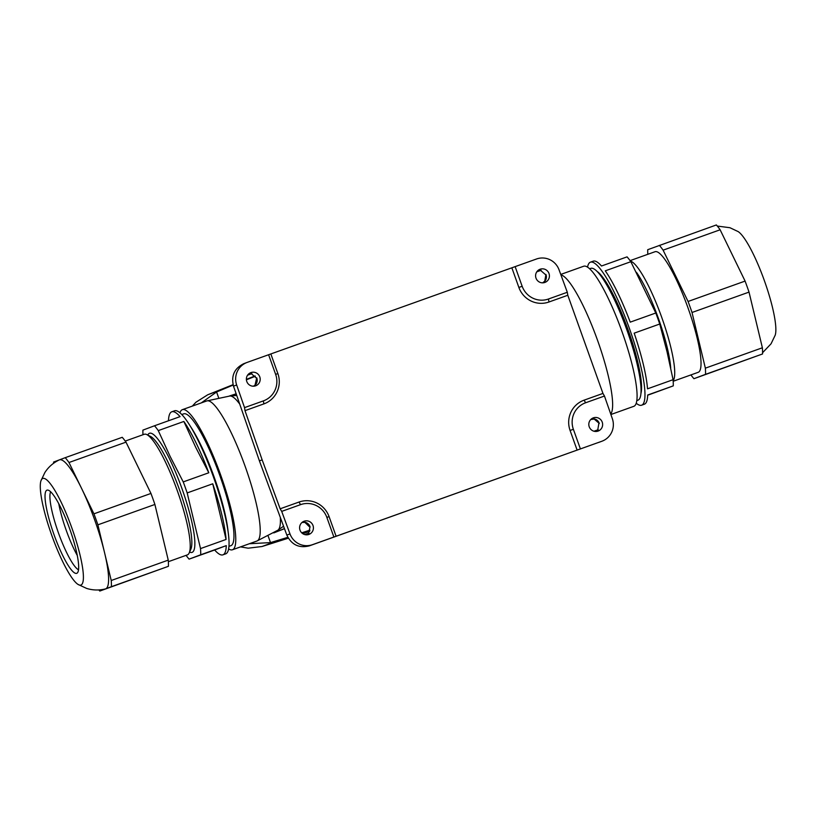 <?xml version="1.0" encoding="UTF-8"?>
<svg xmlns="http://www.w3.org/2000/svg" width="816" height="816" viewBox="0 0 816 816"><rect width="100%" height="100%" fill="white"/><g stroke="black" fill="none" stroke-linecap="round" stroke-linejoin="round"><path stroke-width="1.22" d="M77.979 584.389L86.629 588.418C92.759 590.315 98.991 590.498 105.335 588.948A68.513 12.954 -109.7 0 0 105.601 588.866A68.513 12.954 -109.7 0 0 104.56 552.667A68.513 12.954 -109.7 0 0 81.457 488.162A68.513 12.954 -109.7 0 0 59.405 459.857A68.513 12.954 -109.7 0 0 59.231 459.938C53.193 462.835 48.399 467.048 44.849 472.576L40.953 480.808A56.6 10.7 -109.7 0 0 62.71 561.643A56.6 10.7 -109.7 0 0 77.979 584.389A56.6 10.7 -109.7 0 0 81.314 560.745A56.6 10.7 -109.7 0 0 60.986 501.84A56.6 10.7 -109.7 0 0 40.953 480.808M98.848 589.937A75.959 14.362 -109.7 0 0 99.797 591.049L111.404 586.684A75.959 14.362 -109.7 0 0 111.231 580.502L97.879 524.831A75.959 14.362 -109.7 0 0 93.942 513.825L68.983 462.509A75.959 14.362 -109.7 0 0 65.219 457.684L53.601 462.04A75.959 14.362 -109.7 0 0 53.581 463.284M99.797 591.049L168.422 566.304L111.404 586.684M65.219 457.684L122.237 437.305A75.959 14.362 70.3 0 1 126.001 442.139L150.96 493.445A75.959 14.362 70.3 0 1 154.897 504.461L168.249 560.123A75.959 14.362 70.3 0 1 168.422 566.304M111.231 580.502L168.249 560.123M154.897 504.461L97.879 524.831M68.983 462.509L126.001 442.139M150.96 493.445L93.942 513.825M125.236 441.079L144.269 434.275A64.046 12.107 70.3 0 1 146.87 434.622A64.046 12.107 70.3 0 1 164.842 460.754A64.046 12.107 70.3 0 1 189.169 552.983A64.046 12.107 70.3 0 1 187.374 554.89L168.351 561.694M146.87 434.622L150.501 436.427A61.067 11.546 70.3 0 1 167.647 461.336A61.067 11.546 70.3 0 1 190.832 549.28L189.169 552.983M142.973 434.734A75.959 14.362 70.3 0 1 142.902 430.124L154.51 425.768A75.959 14.362 70.3 0 1 158.273 430.603L170.156 456.47L183.233 481.909A75.959 14.362 70.3 0 1 187.18 492.925L212.741 483.786A75.959 14.362 70.3 0 1 226.083 539.447L200.522 548.587A75.959 14.362 70.3 0 1 200.705 554.768L189.088 559.133A75.959 14.362 70.3 0 1 186.079 555.359M200.522 548.587L187.18 492.925M168.473 420.781A75.959 14.362 70.3 0 1 171.799 411.784L174.553 410.795A75.959 14.362 70.3 0 1 198.961 442.201A75.959 14.362 70.3 0 1 224.594 513.805A75.959 14.362 70.3 0 1 225.685 553.85L222.931 554.839A75.959 14.362 70.3 0 1 214.649 549.994L189.088 559.133M158.273 430.603L183.845 421.464A75.959 14.362 70.3 0 1 196.207 443.18A75.959 14.362 70.3 0 1 208.794 472.77L183.233 481.909M200.705 554.768L226.267 545.629A75.959 14.362 70.3 0 1 222.931 554.839M171.799 411.784A75.959 14.362 70.3 0 1 180.071 416.629L154.51 425.768M208.794 472.77L195.718 447.331L183.845 421.464M219.698 495.822A67.024 12.668 -109.7 0 0 206.703 459.479M190.485 426.452A70.003 13.24 70.3 0 1 228.082 531.644M228.929 546.363L230.836 545.69A70.003 13.24 -109.7 0 0 219.739 475.31A70.003 13.24 -109.7 0 0 183.722 413.845L181.805 414.528M58.752 503.666A42.146 7.966 -109.7 0 0 74.338 549.78A42.146 7.966 -109.7 0 0 77.255 555.431M62.516 555.084A44.166 8.354 -109.7 0 0 78.071 571.72A44.166 8.354 -109.7 0 0 61.169 508.409A44.166 8.354 -109.7 0 0 49.052 490.549A44.166 8.354 -109.7 0 0 46.716 509.439A44.166 8.354 -109.7 0 0 62.516 555.084M212.741 483.786L226.083 539.447M214.649 549.994L226.267 545.629M228.602 548.903A74.399 14.066 -109.7 0 0 232.458 549.77A74.399 14.066 -109.7 0 0 220.585 474.769A74.399 14.066 -109.7 0 0 182.376 409.663A74.399 14.066 -109.7 0 0 179.959 412.784M690.917 374.921A75.959 14.362 -109.7 0 0 693.926 378.695L762.552 353.96A75.959 14.362 -109.7 0 0 762.379 347.779L749.027 292.108A75.959 14.362 -109.7 0 0 745.09 281.092L720.13 229.786A75.959 14.362 -109.7 0 0 716.366 224.951L647.731 249.696A75.959 14.362 -109.7 0 0 647.812 254.306M762.552 353.96L705.534 374.34A75.959 14.362 -109.7 0 0 705.361 368.159L692.019 312.487A75.959 14.362 -109.7 0 0 688.072 301.471L663.112 250.165L720.13 229.786M693.926 378.695L705.534 374.34M749.027 292.108L692.019 312.487M705.361 368.159L762.379 347.779M745.09 281.092L688.072 301.471M717.305 226.063L729.953 227.725L738.184 231.611A56.6 10.7 70.3 0 1 772.528 307.642A56.6 10.7 70.3 0 1 775.2 335.192L771.059 343.791L762.572 352.716M673.18 381.266L698.19 372.32A64.046 12.107 -109.7 0 0 697.252 338.477A64.046 12.107 -109.7 0 0 655.085 251.705L630.074 260.641M663.112 250.165A75.959 14.362 -109.7 0 0 659.348 245.33M673.149 380.735A64.046 12.107 -109.7 0 0 670.946 347.871A64.046 12.107 -109.7 0 0 630.391 261.069M670.711 368.047A61.067 11.546 -109.7 0 0 667.233 347.626A61.067 11.546 -109.7 0 0 636.46 272.33M647.69 395.219L673.261 385.876A75.959 14.362 -109.7 0 0 673.078 379.695L667.009 351.645L659.736 324.023A75.959 14.362 -109.7 0 0 655.789 313.007L630.839 261.701A75.959 14.362 -109.7 0 0 627.065 256.867L601.504 266.006A75.959 14.362 -109.7 0 0 593.232 261.161L590.478 262.15A75.959 14.362 -109.7 0 0 587.551 267.097M673.078 379.695L647.516 388.834A75.959 14.362 -109.7 0 0 643.243 364.069A75.959 14.362 -109.7 0 0 634.175 333.163L659.736 324.023M636.205 403.216A75.959 14.362 -109.7 0 0 641.6 405.205A75.959 14.362 -109.7 0 0 640.489 365.058A75.959 14.362 -109.7 0 0 590.478 262.15M641.6 405.205L644.354 404.216A75.959 14.362 -109.7 0 0 647.69 395.015L673.261 385.876M655.789 313.007L630.227 322.147A75.959 14.362 -109.7 0 0 605.268 270.841L630.839 261.701M640.917 393.536A67.024 12.668 -109.7 0 0 637.612 361.366A67.024 12.668 -109.7 0 0 597.343 271.606M636.786 400.595L637.949 400.187A70.003 13.24 -109.7 0 0 636.919 363.181A70.003 13.24 -109.7 0 0 590.825 268.342L589.662 268.76M560.745 274.431L583.705 266.23A74.399 14.066 70.3 0 1 621.904 331.337A74.399 14.066 70.3 0 1 633.777 406.337L610.898 414.518M268.607 354.746L247.207 362.386A17.87 17.554 69.4 0 0 246.952 362.488L243.831 363.65C234.416 368.281 230.979 375.778 233.509 386.162L259.417 460.897L262.15 459.867L245.004 410.642L244.545 407.623L263.384 400.891A20.849 20.471 69.4 0 0 275.635 374.371L268.607 354.746L270.841 353.95L277.868 373.585A23.827 23.399 -110.6 0 1 263.864 403.9L245.004 410.642M246.952 362.488A17.87 17.554 69.4 0 0 236.66 384.979L233.509 386.162M567.304 292.271L559.031 269.759A17.87 17.554 69.4 0 0 536.53 258.988L515.131 266.628L522.158 286.263A20.849 20.471 69.4 0 0 548.474 299.003L567.304 292.271L567.803 295.27L548.944 302.002A23.827 23.399 -110.6 0 1 518.874 287.446L511.846 267.811L515.131 266.628M598.679 442.445L601.8 441.272A17.87 17.554 69.4 0 0 602.055 441.181L309.356 545.853C299.054 548.413 291.547 544.823 286.834 535.082L259.417 460.897M602.055 441.181A17.87 17.554 69.4 0 0 612.347 418.69L604.462 396.035L585.623 402.767A20.849 20.471 69.4 0 0 573.373 429.287L580.4 448.922L577.116 450.106L570.088 430.471A23.827 23.399 -110.6 0 1 584.093 400.166L602.953 393.424L604.462 396.035M286.834 535.082L289.986 533.909A17.87 17.554 69.4 0 0 312.477 544.68L309.356 545.853M281.704 511.387L280.143 508.796L299.003 502.054A23.827 23.399 -110.6 0 1 329.072 516.61L336.1 536.245L333.877 537.03L326.849 517.395A20.849 20.471 69.4 0 0 300.543 504.655L281.704 511.387L289.986 533.909M596.129 431.47A6.752 6.63 69.4 0 0 598.21 429.716L593.977 431.225M599.301 423.473L593.915 418.832A6.752 6.63 -110.6 0 1 599.301 423.473L593.915 418.832M589.223 426.788A7.028 6.895 69.4 0 0 597.598 431.236A7.028 6.895 69.4 0 0 602.177 422.035A7.028 6.895 69.4 0 0 592.681 418.139A7.028 6.895 69.4 0 0 589.223 426.788M601.8 441.272L580.4 448.922M598.832 423.575L597.761 429.879M591.243 419.077L593.558 419.036M541.13 270.28L536.765 271.85L541.13 270.28A6.752 6.63 69.4 0 0 538.203 270.29M544.711 281.418L545.924 274.421A6.752 6.63 -110.6 0 1 544.711 281.418L545.924 274.421M536.01 278.154A7.028 6.895 69.4 0 0 544.374 282.601A7.028 6.895 69.4 0 0 548.964 273.401A7.028 6.895 69.4 0 0 539.458 269.504A7.028 6.895 69.4 0 0 536.01 278.154M567.803 295.27L602.953 393.424M544.313 281.5L542.681 282.836M540.661 270.453L545.506 274.645M306.918 534.837A6.752 6.63 69.4 0 0 308.999 533.083L304.766 534.592M310.08 526.84A6.752 6.63 69.4 0 0 304.694 522.199L310.08 526.84L308.54 533.246M304.694 522.199L309.621 526.942M300.013 530.155A7.028 6.895 69.4 0 0 308.377 534.602A7.028 6.895 69.4 0 0 312.967 525.412A7.028 6.895 69.4 0 0 303.46 521.506A7.028 6.895 69.4 0 0 300.013 530.155M333.877 537.03L312.477 544.68M577.116 450.106L336.1 536.245M302.022 522.444L304.337 522.403M251.909 373.646L247.554 375.217L251.909 373.646A6.752 6.63 69.4 0 0 248.982 373.657M255.5 384.785A6.752 6.63 69.4 0 0 256.714 377.788L255.5 384.785L253.46 386.203M256.714 377.788L255.092 384.866M246.789 381.521A7.028 6.895 69.4 0 0 255.163 385.968A7.028 6.895 69.4 0 0 259.743 376.768A7.028 6.895 69.4 0 0 250.247 372.871A7.028 6.895 69.4 0 0 246.789 381.521M244.545 407.623L236.66 384.979M270.841 353.95L511.846 267.811M251.45 373.82L256.295 378.012M280.143 508.796L262.15 459.867M283.642 526.453L282.856 526.728M284.468 528.686L273.778 532.909M249.37 543.731L270.504 542.599L287.834 537.326M301.706 532.817L309.886 530.176M233.162 385.04L216.577 391.986L201.297 402.9M192.321 406.113L195.932 402.237L207.703 394.791L233.07 384.673M236.161 393.791L229.235 396.056M255.316 376.268L246.412 379.797M255.143 376.054L246.891 379.389L255.214 376.135M255.041 375.941L246.381 379.379M240.526 546.893L248.186 548.189L262.028 546.516L288.334 538.193M302.675 533.623L309.56 531.42M309.784 530.665L302.144 533.215M302.185 533.256L309.713 530.951M284.437 528.605L274.023 532.756M236.232 394.016L229.979 395.995M147.757 435.061A63.24 11.954 70.3 0 1 169.81 459.408A63.24 11.954 70.3 0 1 192.26 523.943A63.24 11.954 70.3 0 1 189.577 552.075M50.643 491.773A42.146 7.966 -109.7 0 0 66.616 552.534A42.146 7.966 -109.7 0 0 78.52 569.762M236.742 395.485L229.928 396.005L206.825 400.921A74.399 14.066 70.3 0 1 245.035 466.038A74.399 14.066 70.3 0 1 256.907 541.039L277.889 530.196A71.349 13.495 70.3 0 0 280.327 517.477M229.928 396.005A71.349 13.495 70.3 0 1 239.731 404.093M610.725 414.018A74.399 14.066 -109.7 0 0 597.465 340.088A74.399 14.066 -109.7 0 0 560.908 274.88M584.093 400.166L585.623 402.767M570.088 430.471L573.373 429.287M300.543 504.655L299.003 502.054M326.849 517.395L329.072 516.61M275.635 374.371L277.868 373.585M263.384 400.891L263.864 403.9M548.474 299.003L548.944 302.002M522.158 286.263L518.874 287.446M268.178 536.102L270.504 542.599M207.703 394.791L223.094 389.008M216.577 391.986L218.586 397.616M277.42 540.733L262.028 546.516M283.56 526.238L277.889 530.196M206.825 400.921L182.376 409.663M256.907 541.039L232.458 549.77M593.64 419.118L590.753 419.536"/></g></svg>
